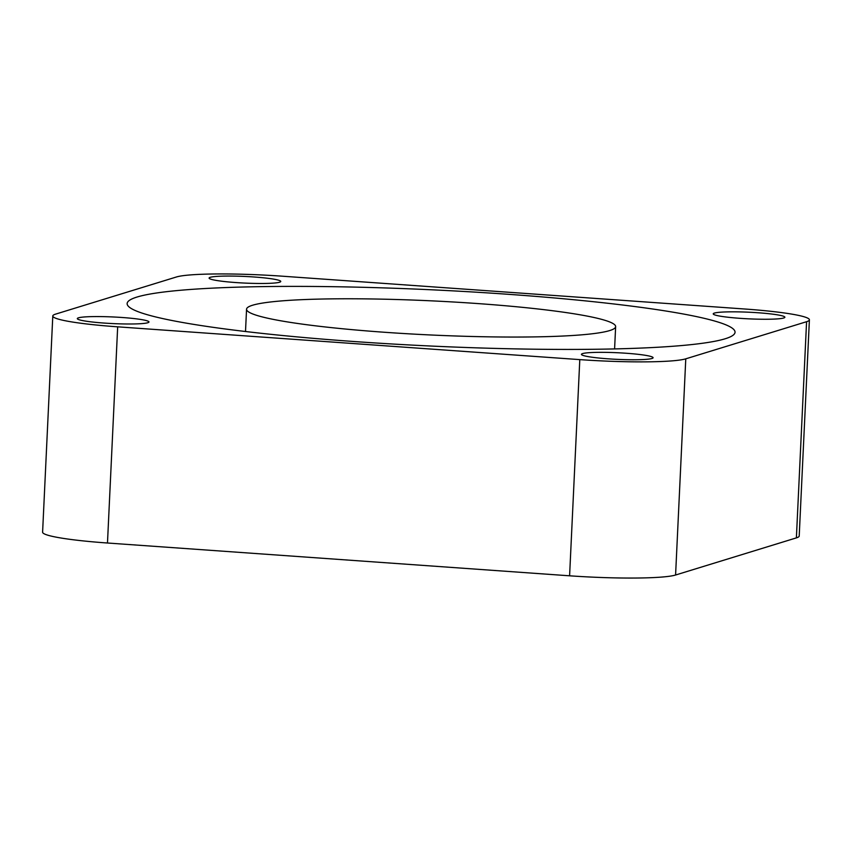 <?xml version="1.0" encoding="UTF-8"?>
<svg xmlns="http://www.w3.org/2000/svg" width="852" height="852" viewBox="0 0 852 852"><rect width="100%" height="100%" fill="white"/><g stroke="black" fill="none" stroke-linecap="round" stroke-linejoin="round"><path stroke-width="1.28" d="M354.23 341.535A304.292 28.105 2.7 0 0 735.052 332.248A304.292 28.105 2.7 0 0 507.973 294.281A304.292 28.105 2.7 0 0 127.14 303.578A304.292 28.105 2.7 0 0 354.23 341.535M117.672 326.827A86.936 8.03 -177.3 0 1 64.699 320.64A86.936 8.03 -177.3 0 1 52.792 315.985A86.936 8.03 -177.3 0 1 55.614 314.122L176.417 276.985A86.936 8.03 -177.3 0 1 216.557 273.961A86.936 8.03 -177.3 0 1 282.406 276.197L744.52 308.988A86.936 8.03 -177.3 0 1 797.504 315.176A86.936 8.03 -177.3 0 1 809.4 319.83A86.936 8.03 -177.3 0 1 806.578 321.705L685.775 358.83A86.936 8.03 -177.3 0 1 645.635 361.855A86.936 8.03 -177.3 0 1 579.797 359.619L117.672 326.827L107.48 543.012A86.936 8.03 2.7 0 1 54.496 536.824A86.936 8.03 2.7 0 1 42.6 532.17L52.792 315.985M579.797 359.619L569.594 575.803A86.936 8.03 2.7 0 0 635.443 578.039A86.936 8.03 2.7 0 0 675.583 575.015L685.775 358.83M608.211 358.83A35.859 3.312 2.7 0 0 653.09 357.733A35.859 3.312 2.7 0 0 626.327 353.26A35.859 3.312 2.7 0 0 581.447 354.357A35.859 3.312 2.7 0 0 608.211 358.83M739.994 318.328A35.859 3.312 2.7 0 0 784.873 317.232A35.859 3.312 2.7 0 0 758.11 312.759A35.859 3.312 2.7 0 0 713.231 313.855A35.859 3.312 2.7 0 0 739.994 318.328M104.082 323.068A35.859 3.312 2.7 0 0 148.962 321.971A35.859 3.312 2.7 0 0 122.198 317.498A35.859 3.312 2.7 0 0 77.319 318.584A35.859 3.312 2.7 0 0 104.082 323.068M235.866 282.555A35.859 3.312 2.7 0 0 280.745 281.458A35.859 3.312 2.7 0 0 253.981 276.985A35.859 3.312 2.7 0 0 209.102 278.082A35.859 3.312 2.7 0 0 235.866 282.555M384.422 332.259A184.746 17.061 2.7 0 0 615.645 326.614A184.746 17.061 2.7 0 0 477.77 303.568A184.746 17.061 2.7 0 0 246.558 309.201A184.746 17.061 2.7 0 0 384.422 332.259M806.578 321.705L796.386 537.878L675.583 575.015M796.386 537.878A86.936 8.03 2.7 0 0 799.208 536.014L809.4 319.83M569.594 575.803L107.48 543.012M614.59 348.926L615.645 326.614M245.504 331.513L246.558 309.201"/></g></svg>
